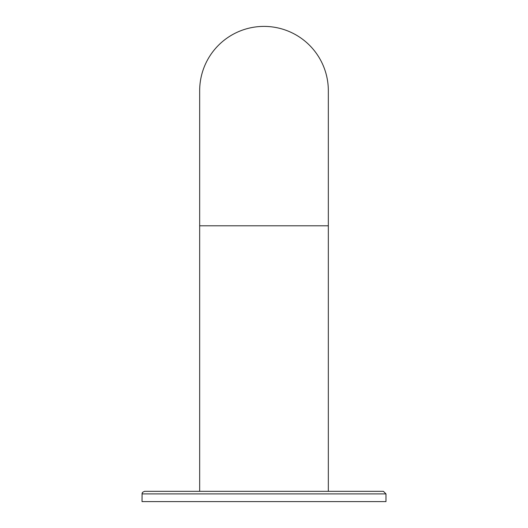<?xml version="1.0" encoding="UTF-8"?>
<svg xmlns="http://www.w3.org/2000/svg" width="528" height="528" viewBox="0 0 528 528"><rect width="100%" height="100%" fill="white"/><g stroke="black" fill="none" stroke-linecap="round" stroke-linejoin="round"><path stroke-width="0.79" d="M328.33 491.33L328.33 90.73L328.33 225.799L199.67 225.799L199.67 90.73A64.33 64.33 0 0 1 264 26.4A64.33 64.33 0 0 1 328.33 90.73A64.33 64.33 0 0 0 264 26.4A64.33 64.33 0 0 0 199.67 90.73M144.593 491.33L142.573 492.307L142.025 493.898L385.975 493.898L385.975 501.6L142.025 501.6L142.091 493.317L142.573 492.307L144.593 491.33L383.407 491.33L385.975 493.898L383.407 491.33M199.67 491.33L199.67 225.799"/></g></svg>
